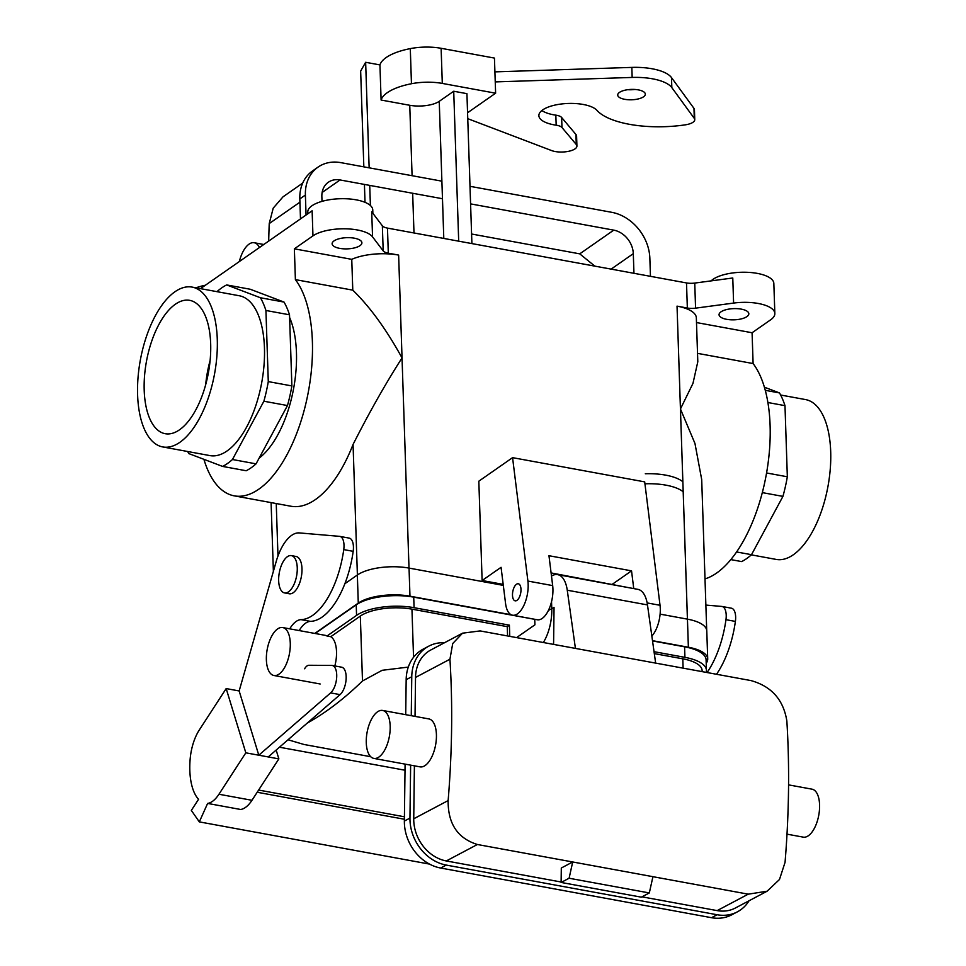 <?xml version="1.0" encoding="UTF-8"?>
<svg xmlns="http://www.w3.org/2000/svg" width="966" height="966" viewBox="0 0 966 966"><rect width="100%" height="100%" fill="white"/><g stroke="black" fill="none" stroke-linecap="round" stroke-linejoin="round"><path stroke-width="1.45" d="M144.2 390.204A67.801 31.492 100.4 0 1 190.169 300.438A67.801 31.492 100.4 0 1 210.673 343.836A67.801 31.492 100.4 0 1 165.717 433.794A67.801 31.492 100.4 0 1 144.2 390.204A67.801 31.492 100.4 0 1 190.169 300.438A67.801 31.492 100.4 0 1 210.673 343.836A67.801 31.492 100.4 0 1 165.717 433.794A67.801 31.492 100.4 0 1 144.2 390.204M210.105 360.547A65.652 30.489 -79.6 0 0 205.686 384.673A65.652 30.489 -79.6 0 1 210.105 360.547M352.783 290.15C369.845 306.705 386.267 329.297 402.037 357.915C385.603 383.574 369.278 412.422 353.061 444.457L357.396 574.975L353.061 444.457A116.463 54.096 -79.6 0 1 290.911 506.232A116.463 54.096 -79.6 0 0 353.061 444.457C369.278 412.422 385.603 383.574 402.037 357.915L409.004 568.093L402.037 357.915C386.267 329.297 369.845 306.705 352.783 290.15L295.391 279.621A116.463 54.096 100.4 0 1 303.252 413.653A116.463 54.096 100.4 0 1 234.291 495.86A116.463 54.096 100.4 0 1 203.911 459.321A116.463 54.096 100.4 0 0 234.291 495.86L290.911 506.232L234.291 495.86A116.463 54.096 100.4 0 0 303.252 413.653A116.463 54.096 100.4 0 0 295.391 279.621L294.364 248.83L351.757 259.347L352.783 290.15L295.391 279.621L294.364 248.83L351.757 259.347L352.783 290.15M359.992 245.654A14.901 5.603 -1.9 0 1 339.718 248.371A14.901 5.603 -1.9 0 1 332.123 243.77A14.901 5.603 -1.9 0 1 346.83 237.672A14.901 5.603 -1.9 0 1 361.9 242.78A14.901 5.603 -1.9 0 1 359.992 245.654A14.901 5.603 -1.9 0 1 339.718 248.371A14.901 5.603 -1.9 0 1 332.123 243.77A14.901 5.603 -1.9 0 1 346.83 237.672A14.901 5.603 -1.9 0 1 361.9 242.78A14.901 5.603 -1.9 0 1 359.992 245.654M696.498 322.559L752.079 332.751L770.663 319.794A32.506 12.22 178.1 0 0 774.841 313.515A32.506 12.22 178.1 0 0 733.605 303.07L695.568 308.154L694.747 283.074L732.771 277.991L694.747 283.074A10.831 4.069 178.1 0 1 686.512 282.941L387.475 228.109A10.831 4.069 178.1 0 1 382.355 225.803L371.717 211.783L382.355 225.803A10.831 4.069 178.1 0 0 387.475 228.109L686.512 282.941A10.831 4.069 178.1 0 0 694.747 283.074L695.568 308.154A10.831 4.069 178.1 0 1 687.345 308.021L677.033 306.125L687.418 619.134L660.104 614.135L687.442 619.146L688.372 647.232L652.497 640.663L688.372 647.232A37.976 14.285 178.1 0 1 707.716 658.957A37.976 14.285 178.1 0 0 688.372 647.232L687.442 619.146A37.976 14.285 178.1 0 1 706.774 630.87A37.976 14.285 178.1 0 0 687.442 619.146L680.438 408.968L692.972 383.381L697.802 361.755L692.972 383.381L680.438 408.968L694.965 443.479L701.702 479.595L694.965 443.479L680.438 408.968L677.033 306.125A37.916 14.261 178.1 0 1 696.341 317.838A37.916 14.261 178.1 0 0 677.033 306.125L687.345 308.021A10.831 4.069 178.1 0 0 695.568 308.154L733.605 303.07L732.771 277.991L733.605 303.07A32.506 12.22 178.1 0 1 774.841 313.515A32.506 12.22 178.1 0 1 770.663 319.794L752.079 332.751L753.106 363.554L752.079 332.751L696.498 322.559M697.512 353.351L753.106 363.554A116.463 54.096 -79.6 0 1 764.299 484.389A116.463 54.096 -79.6 0 1 704.999 578.9A116.463 54.096 -79.6 0 0 764.299 484.389A116.463 54.096 -79.6 0 0 753.106 363.554L697.512 353.351M357.348 575.011L344.886 583.706L357.348 575.011L358.277 603.11L314.795 633.43L358.277 603.11A37.976 14.285 178.1 0 1 409.97 596.191A37.976 14.285 178.1 0 0 358.277 603.11L357.348 575.011A37.976 14.285 178.1 0 1 409.041 568.093A37.976 14.285 178.1 0 0 357.348 575.011M503.322 585.384L409.041 568.093L409.97 596.191L511.135 614.738L409.97 596.191L409.041 568.093L503.322 585.384M706.206 663.171A37.976 14.285 178.1 0 0 707.716 658.957L706.774 630.87L707.716 658.957A37.976 14.285 178.1 0 1 706.206 663.171M216.976 291.66A94.801 44.025 100.4 0 1 226.672 284.934L250.266 289.257L226.672 284.934L260.446 297.757A94.801 44.025 100.4 0 1 265.928 310.484L289.522 314.807A94.801 44.025 -79.6 0 0 284.04 302.08L260.446 297.757A94.801 44.025 100.4 0 1 265.928 310.484L268.282 381.606A94.801 44.025 100.4 0 1 263.887 401.216L287.47 405.551A94.801 44.025 -79.6 0 0 291.877 385.929L268.282 381.606A94.801 44.025 100.4 0 1 263.887 401.216L232.456 459.514A94.801 44.025 100.4 0 1 222.578 466.409L188.793 453.585A94.801 44.025 100.4 0 1 187.658 451.508A94.801 44.025 100.4 0 0 188.793 453.585L222.578 466.409L246.173 470.744A94.801 44.025 -79.6 0 0 256.05 463.849L287.47 405.551A94.801 44.025 -79.6 0 0 291.877 385.929L289.522 314.807A94.801 44.025 -79.6 0 0 284.04 302.08L250.266 289.257L284.04 302.08L260.446 297.757L226.672 284.934A94.801 44.025 100.4 0 0 216.976 291.66M174.943 291.768A81.253 37.734 100.4 0 1 192.089 287.095A81.253 37.734 100.4 0 1 214.561 373.83A81.253 37.734 100.4 0 1 162.783 446.944A81.253 37.734 100.4 0 1 138.017 377.766A81.253 37.734 100.4 0 1 174.943 291.768A81.253 37.734 100.4 0 1 192.089 287.095A81.253 37.734 100.4 0 1 214.561 373.83A81.253 37.734 100.4 0 1 162.783 446.944A81.253 37.734 100.4 0 1 138.017 377.766A81.253 37.734 100.4 0 1 174.943 291.768M209.972 455.602A81.253 37.734 -79.6 0 0 264.455 347.893A81.253 37.734 -79.6 0 0 239.278 295.753L192.089 287.095L239.278 295.753A81.253 37.734 -79.6 0 1 264.455 347.893A81.253 37.734 -79.6 0 1 209.972 455.602L162.783 446.944L209.972 455.602M256.05 463.849L232.456 459.514A94.801 44.025 100.4 0 1 222.578 466.409L246.173 470.744A94.801 44.025 -79.6 0 0 256.05 463.849L287.47 405.551L263.887 401.216L232.456 459.514L256.05 463.849M296.453 352.59A83.97 39.002 100.4 0 1 259.13 458.138A83.97 39.002 100.4 0 0 296.453 352.59A83.97 39.002 100.4 0 0 289.607 317.476A83.97 39.002 100.4 0 1 296.453 352.59M762.319 492.612L782.931 496.391A94.801 44.025 -79.6 0 0 787.338 476.781L766.569 472.966L787.338 476.781L784.984 405.66A94.801 44.025 -79.6 0 0 779.502 392.933L764.384 387.197L779.502 392.933L765.265 390.324L779.502 392.933A94.801 44.025 -79.6 0 1 784.984 405.66L787.338 476.781A94.801 44.025 -79.6 0 1 782.931 496.391L751.512 554.689A94.801 44.025 -79.6 0 1 741.634 561.584A94.801 44.025 -79.6 0 0 751.512 554.689L736.587 551.96L751.512 554.689L782.931 496.391L762.319 492.612M776.205 559.423A81.253 37.734 -79.6 0 0 827.983 486.309A81.253 37.734 -79.6 0 0 805.523 399.574A81.253 37.734 -79.6 0 1 827.983 486.309A81.253 37.734 -79.6 0 1 776.205 559.423L751.331 554.858L776.205 559.423M660.032 605.284L644.696 481.877L512.572 457.655L478.822 481.189L482.119 580.518L501.064 567.308L505.568 603.545A23.293 10.819 -79.6 0 0 512.535 615.209A23.293 10.819 -79.6 0 0 524.176 604.764A23.293 10.819 -79.6 0 0 527.907 581.061L512.572 457.655L478.822 481.189L482.119 580.518L503.189 584.382L482.119 580.518L501.064 567.308L505.568 603.545A23.293 10.819 -79.6 0 0 512.535 615.209A23.293 10.819 -79.6 0 0 524.176 604.764A23.293 10.819 -79.6 0 0 527.907 581.061L512.572 457.655L644.696 481.877L660.032 605.284A23.293 10.819 -79.6 0 1 651.845 636.063A23.293 10.819 -79.6 0 0 660.032 605.284L647.148 602.929L660.032 605.284M730.827 559.604L741.634 561.584L730.827 559.604M767.885 402.52L784.984 405.66L767.885 402.52M516.472 584.273A8.67 4.021 -79.6 0 0 512.535 593.45A8.67 4.021 -79.6 0 0 515.18 600.828A8.67 4.021 -79.6 0 0 520.698 593.027A8.67 4.021 -79.6 0 0 518.307 583.778A8.67 4.021 -79.6 0 0 516.472 584.273A8.67 4.021 -79.6 0 0 512.535 593.45A8.67 4.021 -79.6 0 0 515.18 600.828A8.67 4.021 -79.6 0 0 520.698 593.027A8.67 4.021 -79.6 0 0 518.307 583.778A8.67 4.021 -79.6 0 0 516.472 584.273M552.673 585.601L548.966 555.716L631.535 570.858L612.456 584.164L631.535 570.858L548.966 555.716L552.673 585.601A23.293 10.819 -79.6 0 1 548.942 609.305A23.293 10.819 -79.6 0 1 537.313 619.761A23.293 10.819 -79.6 0 0 548.942 609.305A23.293 10.819 -79.6 0 0 552.673 585.601L527.907 581.061L552.673 585.601M633.744 588.584L631.535 570.858L633.744 588.584M278.667 580.747A18.958 8.803 100.4 0 1 291.382 555.619A18.958 8.803 100.4 0 1 296.622 575.857A18.958 8.803 100.4 0 1 284.535 592.907A18.958 8.803 100.4 0 1 278.667 580.747A18.958 8.803 100.4 0 1 291.382 555.619A18.958 8.803 100.4 0 1 296.622 575.857A18.958 8.803 100.4 0 1 284.535 592.907A18.958 8.803 100.4 0 1 278.667 580.747M296.091 556.476A18.958 8.803 100.4 0 1 301.344 576.714A18.958 8.803 100.4 0 1 289.257 593.776L284.535 592.907L289.257 593.776A18.958 8.803 100.4 0 0 301.344 576.714A18.958 8.803 100.4 0 0 296.091 556.476L291.382 555.619L296.091 556.476M398.632 255.084A37.916 14.261 178.1 0 0 351.757 259.347A37.916 14.261 178.1 0 1 398.632 255.084L388.308 253.189L387.475 228.109L388.308 253.189A10.831 4.069 178.1 0 1 383.188 250.882L372.55 236.863A32.506 12.22 178.1 0 0 345.152 228.797A32.506 12.22 178.1 0 0 312.96 235.861L294.364 248.83L312.96 235.861L312.127 210.781L200.493 288.641L312.127 210.781L312.96 235.861A32.506 12.22 178.1 0 1 345.152 228.797A32.506 12.22 178.1 0 1 372.55 236.863L371.717 211.783L372.55 236.863L383.188 250.882A10.831 4.069 178.1 0 0 388.308 253.189L398.632 255.084L402.037 357.915L398.632 255.084M773.838 283.424A32.506 12.22 178.1 0 0 747.213 272.303A32.506 12.22 178.1 0 0 711.121 280.889A32.506 12.22 178.1 0 1 747.213 272.303A32.506 12.22 178.1 0 1 773.838 283.424L774.841 313.515L773.838 283.424M372.755 209.876A32.506 12.22 178.1 0 0 339.863 198.742A32.506 12.22 178.1 0 0 307.78 212.037L307.84 213.764L307.78 212.037A32.506 12.22 178.1 0 1 339.863 198.742A32.506 12.22 178.1 0 1 372.755 209.876L372.864 213.293L372.755 209.876M205.323 285.272A32.506 12.22 178.1 0 0 196.013 287.82A32.506 12.22 178.1 0 1 205.323 285.272M726.649 319.323A14.901 5.603 178.1 0 0 741.55 318.828A14.901 5.603 178.1 0 0 748.831 313.733A14.901 5.603 178.1 0 0 737.638 308.685A14.901 5.603 178.1 0 0 720.974 311.849A14.901 5.603 178.1 0 0 719.054 314.723A14.901 5.603 178.1 0 0 726.649 319.323A14.901 5.603 178.1 0 0 741.55 318.828A14.901 5.603 178.1 0 0 748.831 313.733A14.901 5.603 178.1 0 0 737.638 308.685A14.901 5.603 178.1 0 0 720.974 311.849A14.901 5.603 178.1 0 0 719.054 314.723A14.901 5.603 178.1 0 0 726.649 319.323M251.969 800.295L218.944 794.245A34.535 16.036 -79.6 0 1 207.618 803.422L240.643 809.484A34.535 16.036 -79.6 0 0 251.969 800.295L278.86 758.89L258.803 755.207L330.626 692.9A14.623 6.798 -79.6 0 0 336.687 677.287A14.623 6.798 -79.6 0 0 332.195 665.453A14.623 6.798 -79.6 0 0 331.64 665.405L308.915 665.272A10.831 5.035 -79.6 0 0 304.616 668.786M268.246 756.933L340.068 694.626A14.623 6.798 -79.6 0 0 346.13 679.013A14.623 6.798 -79.6 0 0 341.626 667.192L332.195 665.453M299.182 630.569A29.789 13.838 100.4 0 1 310.497 621.367A70.421 32.711 -79.6 0 0 353.182 551.332A13.548 6.291 -79.6 0 0 349.245 538.122A13.548 6.291 -79.6 0 0 348.968 538.074M404.392 819.24L257.197 792.253M278.86 758.89L276.167 750.063M218.944 794.245L245.823 752.828L226.177 688.577L199.298 729.982A34.535 16.036 -79.6 0 0 190.193 758.612A51.464 23.896 -79.6 0 0 198.549 799.305L191.34 810.414L199.322 821.885L207.618 803.422M289.74 628.842A29.789 13.838 100.4 0 1 301.054 619.641A70.421 32.711 -79.6 0 0 343.751 549.606A13.548 6.291 -79.6 0 0 339.803 536.384A13.548 6.291 -79.6 0 0 339.525 536.347L299.351 532.918A40.632 18.873 -79.6 0 0 276.216 561.439L239.157 690.956L258.803 755.207L245.823 752.828M239.157 690.956L226.177 688.577M429.532 864.099L199.322 821.885M707.1 672.541A70.421 32.711 -79.6 0 0 725.961 619.689A13.548 6.291 -79.6 0 0 722.013 606.467A13.548 6.291 -79.6 0 0 721.735 606.431L705.868 605.078M716.53 674.268A70.421 32.711 -79.6 0 0 735.392 621.416A13.548 6.291 -79.6 0 0 731.455 608.206A13.548 6.291 -79.6 0 0 731.177 608.157M509.758 636.352L509.396 625.159L507.271 626.644L507.573 635.954M509.396 625.159L414.076 607.686L413.726 597.145L534.741 619.339M413.545 657.266L411.951 609.16A37.916 14.261 178.1 0 0 360.33 616.079L330.758 636.703L326.979 636.014L356.563 615.378A42.25 15.891 -1.9 0 1 414.076 607.686M411.951 609.16L507.271 626.644M551.538 601.673L551.767 608.604A32.506 15.094 100.4 0 1 543.339 642.511M706.182 672.372A42.25 15.891 178.1 0 0 706.448 670.392L706.098 659.863A42.25 15.891 178.1 0 0 684.58 646.809L652.533 640.941M706.448 670.392A42.25 15.891 178.1 0 0 684.93 657.351L654.042 651.688M534.729 619.278L534.923 624.809L516.568 637.608M288.025 739.775L303.964 744.472L370.739 756.716M330.758 636.703A24.379 11.326 100.4 0 1 334.84 665.936M408.292 667.095L382.162 670.295L362.491 680.97A530.865 246.559 100.4 0 1 307.236 723.111M326.979 636.014A24.379 11.326 -79.6 0 0 325.192 635.338L282.724 627.55A24.379 11.326 100.4 0 1 289.462 653.571A24.379 11.326 100.4 0 1 273.933 675.5A24.379 11.326 100.4 0 1 266.375 659.863A24.379 11.326 100.4 0 1 270.915 637.705A24.379 11.326 100.4 0 1 282.724 627.55M315.133 633.491L356.212 604.849A42.25 15.891 -1.9 0 1 413.726 597.145M654.308 653.608L682.805 658.824A37.916 14.261 -1.9 0 1 702.113 670.537L702.149 671.636M630.81 588.053L551.103 572.923M411.262 715.697L411.757 676.743A42.25 35.138 -117.9 0 1 428.795 646.145A42.25 35.138 -117.9 0 1 444.517 642.728M551.489 576.014L552.166 575.651A32.506 15.094 100.4 0 1 557.636 574.637A32.506 15.094 100.4 0 1 567.259 590.214L575.422 648.403L750.968 680.583C771.508 686.319 783.474 699.795 786.855 720.998A530.865 246.559 100.4 0 1 785.056 862.348L779.477 879.507L767.089 891.22L748.239 894.166L572.705 861.974L569.095 878.239L561.113 882.453L561.306 868.011L572.705 861.974L477.397 844.501C457.642 838.343 447.898 823.696 448.139 800.572A530.865 246.559 100.4 0 0 449.939 659.223L452.716 643.537L462.557 633.177L430.824 649.973A37.916 31.528 62.1 0 0 415.525 677.432L415.03 716.386M557.636 574.637L637.85 589.345A32.506 15.094 100.4 0 1 647.474 604.921L655.648 663.111M548.41 610.427L554.049 607.445L553.578 644.394M477.397 844.501L446.304 860.947A37.916 31.528 -117.9 0 1 413.738 818.782L414.402 765.833M382.621 710.445L428.868 718.921A24.379 11.326 100.4 0 1 435.606 744.943A24.379 11.326 100.4 0 1 420.077 766.871L373.83 758.395A24.379 11.326 100.4 0 1 368.215 752.84A24.379 11.326 100.4 0 1 368.94 725.225A24.379 11.326 100.4 0 1 382.621 710.445A24.379 11.326 100.4 0 1 389.962 732.24A24.379 11.326 100.4 0 1 377.935 757.634A24.379 11.326 100.4 0 1 373.83 758.395M462.557 633.177L480.114 630.919L575.422 648.403M410.635 765.144L409.958 818.093L404.368 821.052L405.092 764.13M405.72 714.683L406.167 679.69A42.25 35.138 -117.9 0 1 423.217 649.104L428.795 646.145M641.967 896.834L717.158 910.612A37.916 31.528 62.1 0 0 735.355 908.016L767.089 891.232M446.304 860.947L561.125 882.006M409.958 818.093A42.25 35.138 62.1 0 0 446.256 865.077L440.665 868.036L711.519 917.7A42.25 35.138 -117.9 0 0 731.793 914.802L737.384 911.844A42.25 35.138 -117.9 0 1 717.098 914.742L446.256 865.077M749.048 900.771A42.25 35.138 -117.9 0 1 737.384 911.844M788.57 784.875L812.032 789.174A24.379 11.326 100.4 0 1 819.361 810.981A24.379 11.326 100.4 0 1 807.335 836.375A24.379 11.326 100.4 0 1 803.229 837.136L787 834.153M404.368 821.052A42.25 35.138 62.1 0 0 440.665 868.036M652.931 876.681L649.321 892.946L641.339 897.173L561.113 882.453M569.095 878.239L649.321 892.946M289.522 314.807L265.928 310.484L268.282 381.606L291.877 385.929L289.522 314.807M467.568 112.756L495.618 93.195L494.447 58.081L441.124 48.3A34.535 12.993 178.1 0 0 410.296 48.614A51.464 19.356 178.1 0 0 379.94 64.915L381.099 100.029L409.753 105.282A21.663 8.151 178.1 0 0 439.24 101.333L443.792 238.433M682.853 481.744A40.632 15.275 178.1 0 0 645.312 473.751M363.832 166.852L360.656 71.086L365.643 62.295L379.94 64.915M365.643 62.295L369.145 167.83M369.724 185.387L370.401 205.516M364.424 184.409L365.015 202.329M495.618 93.195L442.295 83.414A34.535 12.993 178.1 0 0 411.456 83.728A51.464 19.356 178.1 0 0 381.099 100.029M471.903 243.589L466.928 93.666L453.718 91.239L439.24 101.333M624.748 99.317A13.814 5.192 -1.9 0 1 617.709 95.054A13.814 5.192 -1.9 0 1 631.341 89.403A13.814 5.192 -1.9 0 1 645.324 94.137A13.814 5.192 -1.9 0 1 638.562 98.858A13.814 5.192 -1.9 0 1 624.748 99.317M467.761 118.673L551.55 150.551A14.623 5.506 178.1 0 0 567.706 151.481A14.623 5.506 178.1 0 0 576.919 146.035A14.623 5.506 178.1 0 0 576.267 144.489L561.971 127.524A10.831 4.069 178.1 0 0 556.175 125.194A29.789 11.206 -1.9 0 1 538.871 115.654A29.789 11.206 -1.9 0 1 563.77 103.736A29.789 11.206 -1.9 0 1 596.952 110.366A70.421 26.48 178.1 0 0 685.365 124.831A13.548 5.096 178.1 0 0 694.759 119.651A13.548 5.096 178.1 0 0 694.3 118.407L671.829 87.616A40.632 15.275 178.1 0 0 632.162 77.437L495.244 81.905M694.759 119.651L694.433 109.617A13.548 5.096 178.1 0 0 693.962 108.373L671.491 77.582A40.632 15.275 178.1 0 0 631.836 67.403L494.906 71.87M634.916 89.452A13.814 5.192 -1.9 0 1 627.791 89.693M576.919 146.035L576.593 136.001A14.623 5.506 178.1 0 0 575.929 134.467L561.644 117.49A10.831 4.069 178.1 0 0 555.836 115.159A29.789 11.206 -1.9 0 1 541.866 110.535M453.718 91.239L458.693 241.162M683.191 491.779A40.632 15.275 178.1 0 0 645.65 483.785M268.693 241.065A530.865 246.559 100.4 0 1 269.236 223.569L273.209 208.161L283.038 196.81L302.672 183.117M442.476 198.73L340.068 179.954A21.663 17.376 55.1 0 0 328.343 182.248A21.663 17.376 55.1 0 0 321.859 196.557L322.016 201.351M300.486 218.896L299.822 198.924L305.389 195.035L306.053 215.007M299.822 198.924A42.25 33.882 -124.9 0 1 312.453 171.018L318.031 167.118A42.25 33.882 -124.9 0 1 340.901 162.65L441.897 181.173M633.95 273.293L633.298 253.66A21.663 17.376 -124.9 0 0 613.748 230.137L470.587 203.886M613.748 230.137L579.745 253.853L471.589 234.014M579.745 253.853L594.827 266.121M650.456 276.324L649.852 258.188A42.25 33.882 55.1 0 0 611.756 212.315L470.007 186.317M305.389 195.035A42.25 33.882 -124.9 0 1 318.031 167.118M239.339 261.544A24.379 11.326 100.4 0 1 249.059 244.132A24.379 11.326 100.4 0 1 254.203 242.732A24.379 11.326 100.4 0 1 259.202 247.006A24.379 11.326 100.4 0 1 259.456 247.513M276.24 503.54L277.979 556.005L276.24 503.54M687.345 308.021L686.512 282.941L687.345 308.021M383.188 250.882L382.355 225.803L383.188 250.882M405.02 770.228L279.452 747.213M404.428 816.789L258.622 790.055M340.068 694.626L330.626 692.9M725.961 619.689L735.392 621.416M353.182 551.332L343.751 549.606M310.497 621.367L301.054 619.641M684.93 657.351L684.58 646.809M362.491 680.97L360.33 616.079M356.563 615.378L356.212 604.849M683.107 668.146L682.805 658.824M567.259 590.214L647.474 604.921M448.139 800.572L413.738 818.782M449.939 659.223L415.525 677.432M411.757 676.743L406.167 679.69M748.239 894.166L717.158 910.612M717.098 914.742L711.519 917.7M409.753 105.282L412.084 175.703M412.663 193.26L413.991 232.963M411.456 83.728L410.296 48.614M442.295 83.414L441.124 48.3M632.162 77.437L631.836 67.403M671.829 87.616L671.491 77.582M694.3 118.407L693.962 108.373M556.175 125.194L555.836 115.159M561.971 127.524L561.644 117.49M576.267 144.489L575.929 134.467M269.236 223.569L299.931 202.172M340.068 179.954L322.137 192.463M633.298 253.66L611.128 269.116M780.637 395.022L805.523 399.574L780.637 395.022M537.313 619.761L512.535 615.209L537.313 619.761M273.378 571.353L271.096 502.598L273.378 571.353M697.802 361.755L696.341 317.838L697.802 361.755M706.701 630.11L701.702 479.595L706.701 630.11M731.455 608.206L722.013 606.467M339.803 536.384L349.245 538.122M320.169 683.988L273.933 675.5M263.79 244.495L254.203 242.732"/></g></svg>
